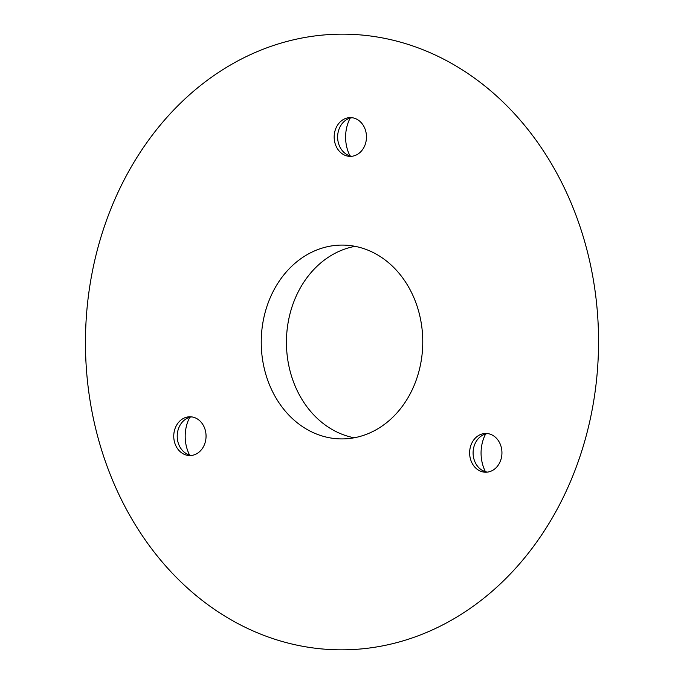 <?xml version="1.0" encoding="UTF-8"?>
<svg xmlns="http://www.w3.org/2000/svg" width="684" height="684" viewBox="0 0 684 684"><rect width="100%" height="100%" fill="white"/><g stroke="black" fill="none" stroke-linecap="round" stroke-linejoin="round"><path stroke-width="1.03" d="M487.427 472.122A19.383 16.151 90.3 0 1 475.671 442.394A19.383 16.151 90.3 0 1 487.606 433.579M499.363 463.316A19.383 16.151 90.3 0 1 485.691 472.225A19.383 16.151 90.3 0 1 471.575 462.102A19.383 16.151 90.3 0 1 472.199 442.377A19.383 16.151 90.3 0 1 485.871 433.459A19.383 16.151 90.3 0 1 499.987 443.583A19.383 16.151 90.3 0 1 499.363 463.316M351.961 156.268A19.383 16.151 90.3 0 1 340.204 126.54A19.383 16.151 90.3 0 1 352.14 117.725M363.897 147.462A19.383 16.151 90.3 0 1 350.225 156.371A19.383 16.151 90.3 0 1 336.118 146.256A19.383 16.151 90.3 0 1 336.742 126.523A19.383 16.151 90.3 0 1 350.405 117.605A19.383 16.151 90.3 0 1 364.521 127.728A19.383 16.151 90.3 0 1 363.897 147.462M191.546 455.441A19.383 16.151 90.3 0 1 179.789 425.713A19.383 16.151 90.3 0 1 191.725 416.898M203.481 446.635A19.383 16.151 90.3 0 1 189.81 455.553A19.383 16.151 90.3 0 1 175.702 445.429A19.383 16.151 90.3 0 1 176.318 425.696A19.383 16.151 90.3 0 1 189.99 416.778A19.383 16.151 90.3 0 1 204.106 426.901A19.383 16.151 90.3 0 1 203.481 446.635M349.969 155.849A35.919 29.934 90.3 0 1 350.148 118.127M189.553 455.022A35.919 29.934 90.3 0 1 189.733 417.3M485.435 471.704A35.919 29.934 90.3 0 1 485.614 433.981M126.326 175.737A307.851 256.543 90.3 0 1 480.92 82.909A307.851 256.543 90.3 0 1 557.674 508.263A307.851 256.543 90.3 0 1 203.08 601.091A307.851 256.543 90.3 0 1 126.326 175.737M409.896 394.343A96.914 80.763 90.3 0 1 341.547 438.914A96.914 80.763 90.3 0 1 270.984 388.307A96.914 80.763 90.3 0 1 274.104 289.657A96.914 80.763 90.3 0 1 342.453 245.086A96.914 80.763 90.3 0 1 413.016 295.693A96.914 80.763 90.3 0 1 409.896 394.343M354.158 437.786A96.914 80.763 90.3 0 1 299.31 289.777A96.914 80.763 90.3 0 1 355.056 246.334"/></g></svg>
